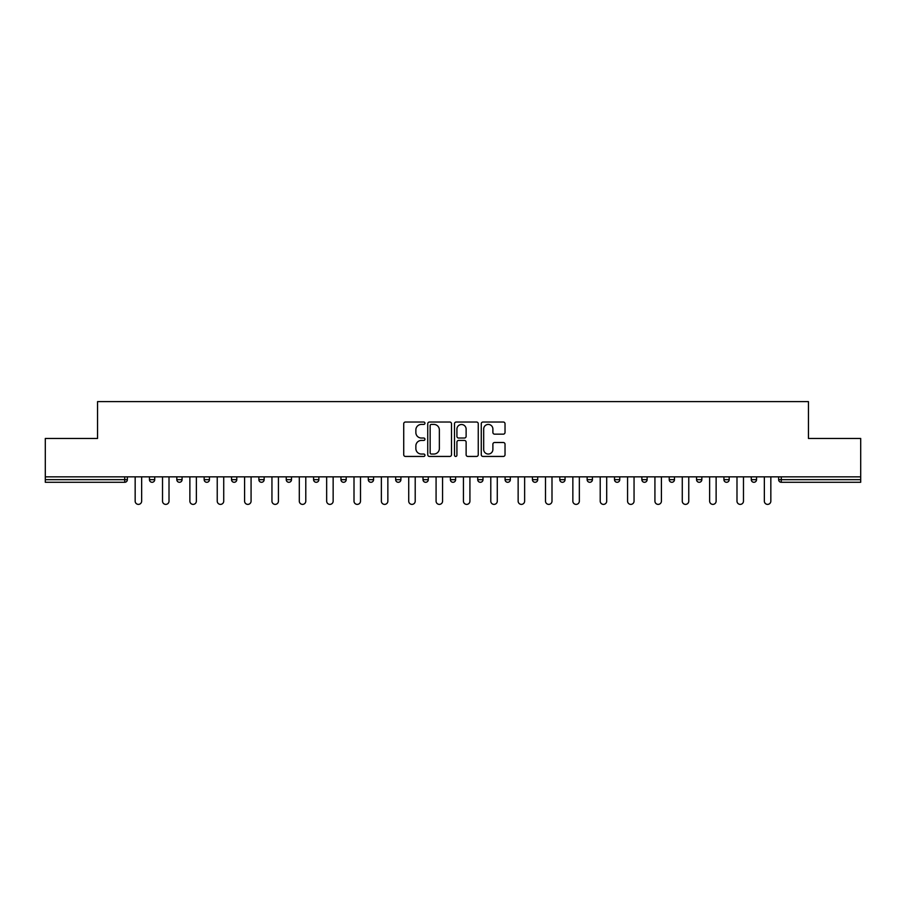 <?xml version="1.0" encoding="UTF-8"?>
<svg xmlns="http://www.w3.org/2000/svg" width="906" height="906" viewBox="0 0 906 906"><rect width="100%" height="100%" fill="white"/><g stroke="black" fill="none" stroke-linecap="round" stroke-linejoin="round"><path stroke-width="1.36" d="M424.948 423.227A1.2 1.2 0 0 0 423.736 422.026L405.446 422.026A1.721 1.721 0 0 0 403.725 423.748L403.725 454.721A1.721 1.721 0 0 0 405.446 456.443L423.736 456.443A1.2 1.2 0 0 0 424.948 455.242A1.2 1.2 0 0 0 423.736 454.042L421.369 454.042A5.504 5.504 0 0 1 415.865 448.527L415.865 445.945A5.504 5.504 0 0 1 421.369 440.441L423.736 440.441A1.2 1.2 0 0 0 424.948 439.24A1.2 1.2 0 0 0 423.736 438.028L421.369 438.028A5.504 5.504 0 0 1 415.865 432.524L415.865 429.942A5.504 5.504 0 0 1 421.369 424.427L423.736 424.427A1.2 1.2 0 0 0 424.948 423.227M503.306 434.155A1.721 1.721 0 0 0 505.027 432.434L505.027 423.748A1.721 1.721 0 0 0 503.306 422.026L482.989 422.026A1.721 1.721 0 0 0 481.267 423.748L481.267 454.721A1.721 1.721 0 0 0 482.989 456.443L503.306 456.443A1.721 1.721 0 0 0 505.027 454.721L505.027 444.223A1.721 1.721 0 0 0 503.306 442.502L494.608 442.502A1.721 1.721 0 0 0 492.887 444.223L492.887 449.433A4.609 4.609 0 0 1 488.289 454.042A4.609 4.609 0 0 1 483.679 449.433L483.679 429.036A4.609 4.609 0 0 1 488.289 424.427A4.609 4.609 0 0 1 492.887 429.036L492.887 432.434A1.721 1.721 0 0 0 494.608 434.155L503.306 434.155M45.3 476.85L45.3 438.447L97.554 438.447L97.554 401.618L808.446 401.618L808.446 438.447L860.7 438.447L860.7 476.85L45.3 476.85L45.3 479.659L124.734 479.659L124.734 476.85M451.494 423.748A1.721 1.721 0 0 0 449.772 422.026L429.467 422.026A1.721 1.721 0 0 0 427.745 423.748L427.745 454.721A1.721 1.721 0 0 0 429.467 456.443L449.772 456.443A1.721 1.721 0 0 0 451.494 454.721L451.494 423.748M456.228 422.026L476.533 422.026A1.721 1.721 0 0 1 478.255 423.748L478.255 454.721A1.721 1.721 0 0 1 476.533 456.443L467.847 456.443A1.721 1.721 0 0 1 466.126 454.721L466.126 442.162A1.721 1.721 0 0 0 464.404 440.441L458.64 440.441A1.721 1.721 0 0 0 456.918 442.162L456.918 455.242A1.2 1.2 0 0 1 455.707 456.443A1.2 1.2 0 0 1 454.506 455.242L454.506 423.748A1.721 1.721 0 0 1 456.228 422.026M124.734 482.286A2.627 2.627 0 0 0 127.361 479.659L124.734 479.659L124.734 482.286A2.627 2.627 0 0 0 127.361 479.659L127.361 476.85L127.361 479.659A2.627 2.627 0 0 1 124.734 482.286L45.3 482.286L45.3 479.659M860.7 476.85L860.7 482.286L781.266 482.286A2.627 2.627 0 0 1 778.639 479.659L778.639 476.85M149.456 476.85L149.456 479.659L149.456 476.85M152.095 482.286A2.627 2.627 0 0 1 149.456 479.659A2.627 2.627 0 0 0 152.095 482.286A2.627 2.627 0 0 0 154.722 479.659L154.722 476.85L154.722 479.659A2.627 2.627 0 0 1 152.095 482.286A2.627 2.627 0 0 1 149.456 479.659L154.722 479.659A2.627 2.627 0 0 1 152.095 482.286M176.817 479.659A2.627 2.627 0 0 0 179.445 482.286A2.627 2.627 0 0 0 182.072 479.659L182.072 476.85L182.072 479.659L176.817 479.659A2.627 2.627 0 0 0 179.445 482.286A2.627 2.627 0 0 1 176.817 479.659L176.817 476.85M204.167 476.85L204.167 479.659L204.167 476.85M209.433 476.85L209.433 479.659L209.433 476.85M236.783 476.85L236.783 479.659L231.528 479.659A2.627 2.627 0 0 0 234.156 482.286A2.627 2.627 0 0 1 231.528 479.659L231.528 476.85M258.878 479.659A2.627 2.627 0 0 0 261.517 482.286A2.627 2.627 0 0 0 264.144 479.659A2.627 2.627 0 0 1 261.517 482.286A2.627 2.627 0 0 0 264.144 479.659L264.144 476.85L264.144 479.659L258.878 479.659A2.627 2.627 0 0 0 261.517 482.286A2.627 2.627 0 0 1 258.878 479.659L258.878 476.85M286.239 476.85L286.239 479.659L286.239 476.85M291.494 476.85L291.494 479.659L291.494 476.85M313.589 476.85L313.589 479.659L313.589 476.85M318.855 476.85L318.855 479.659L318.855 476.85M340.95 479.659A2.627 2.627 0 0 0 343.578 482.286A2.627 2.627 0 0 0 346.205 479.659A2.627 2.627 0 0 1 343.578 482.286A2.627 2.627 0 0 0 346.205 479.659L346.205 476.85L346.205 479.659L340.95 479.659A2.627 2.627 0 0 0 343.578 482.286A2.627 2.627 0 0 1 340.95 479.659L340.95 476.85M368.3 476.85L368.3 479.659L368.3 476.85M373.566 476.85L373.566 479.659L373.566 476.85M395.662 476.85L395.662 479.659L395.662 476.85M400.916 476.85L400.916 479.659A2.627 2.627 0 0 1 398.289 482.286A2.627 2.627 0 0 1 395.662 479.659L400.916 479.659A2.627 2.627 0 0 1 398.289 482.286M423.011 476.85L423.011 479.659L423.011 476.85M428.278 476.85L428.278 479.659L428.278 476.85M455.627 476.85L455.627 479.659A2.627 2.627 0 0 1 453 482.286A2.627 2.627 0 0 1 450.373 479.659L450.373 476.85M477.722 476.85L477.722 479.659L477.722 476.85M482.989 476.85L482.989 479.659L482.989 476.85M510.338 476.85L510.338 479.659A2.627 2.627 0 0 1 507.711 482.286A2.627 2.627 0 0 1 505.084 479.659L505.084 476.85M537.7 476.85L537.7 479.659A2.627 2.627 0 0 1 535.061 482.286A2.627 2.627 0 0 1 532.434 479.659L532.434 476.85M565.05 476.85L565.05 479.659A2.627 2.627 0 0 1 562.422 482.286A2.627 2.627 0 0 1 559.795 479.659L559.795 476.85M592.411 476.85L592.411 479.659A2.627 2.627 0 0 1 589.772 482.286A2.627 2.627 0 0 1 587.145 479.659L587.145 476.85M614.506 476.85L614.506 479.659L614.506 476.85M619.761 476.85L619.761 479.659A2.627 2.627 0 0 1 617.133 482.286A2.627 2.627 0 0 1 614.506 479.659L619.761 479.659A2.627 2.627 0 0 1 617.133 482.286M647.122 476.85L647.122 479.659A2.627 2.627 0 0 1 644.483 482.286A2.627 2.627 0 0 1 641.856 479.659L641.856 476.85M669.217 476.85L669.217 479.659L669.217 476.85M674.472 476.85L674.472 479.659L674.472 476.85M696.567 476.85L696.567 479.659L696.567 476.85M701.833 476.85L701.833 479.659A2.627 2.627 0 0 1 699.194 482.286A2.627 2.627 0 0 1 696.567 479.659A2.627 2.627 0 0 0 699.194 482.286A2.627 2.627 0 0 1 696.567 479.659L701.833 479.659A2.627 2.627 0 0 1 699.194 482.286M726.555 482.286A2.627 2.627 0 0 0 729.183 479.659L729.183 476.85L729.183 479.659A2.627 2.627 0 0 1 726.555 482.286A2.627 2.627 0 0 1 723.928 479.659L723.928 476.85M751.278 476.85L751.278 479.659L751.278 476.85M756.544 476.85L756.544 479.659L756.544 476.85M206.806 482.286A2.627 2.627 0 0 1 204.167 479.659A2.627 2.627 0 0 0 206.806 482.286A2.627 2.627 0 0 0 209.433 479.659A2.627 2.627 0 0 1 206.806 482.286A2.627 2.627 0 0 1 204.167 479.659L209.433 479.659A2.627 2.627 0 0 1 206.806 482.286M236.783 479.659A2.627 2.627 0 0 1 234.156 482.286A2.627 2.627 0 0 0 236.783 479.659A2.627 2.627 0 0 1 234.156 482.286A2.627 2.627 0 0 1 231.528 479.659M288.867 482.286A2.627 2.627 0 0 1 286.239 479.659A2.627 2.627 0 0 0 288.867 482.286A2.627 2.627 0 0 0 291.494 479.659A2.627 2.627 0 0 1 288.867 482.286A2.627 2.627 0 0 1 286.239 479.659L291.494 479.659A2.627 2.627 0 0 1 288.867 482.286M316.228 482.286A2.627 2.627 0 0 1 313.589 479.659L318.855 479.659A2.627 2.627 0 0 1 316.228 482.286A2.627 2.627 0 0 0 318.855 479.659A2.627 2.627 0 0 1 316.228 482.286M370.939 482.286A2.627 2.627 0 0 1 368.3 479.659A2.627 2.627 0 0 0 370.939 482.286A2.627 2.627 0 0 0 373.566 479.659A2.627 2.627 0 0 1 370.939 482.286A2.627 2.627 0 0 1 368.3 479.659L373.566 479.659M425.65 482.286A2.627 2.627 0 0 1 423.011 479.659A2.627 2.627 0 0 0 425.65 482.286A2.627 2.627 0 0 0 428.278 479.659A2.627 2.627 0 0 1 425.65 482.286A2.627 2.627 0 0 1 423.011 479.659L428.278 479.659M480.35 482.286A2.627 2.627 0 0 1 477.722 479.659A2.627 2.627 0 0 0 480.35 482.286A2.627 2.627 0 0 0 482.989 479.659A2.627 2.627 0 0 1 480.35 482.286A2.627 2.627 0 0 1 477.722 479.659L482.989 479.659M671.844 482.286A2.627 2.627 0 0 1 669.217 479.659L674.472 479.659A2.627 2.627 0 0 1 671.844 482.286A2.627 2.627 0 0 0 674.472 479.659A2.627 2.627 0 0 1 671.844 482.286M753.905 482.286A2.627 2.627 0 0 1 751.278 479.659L756.544 479.659A2.627 2.627 0 0 1 753.905 482.286A2.627 2.627 0 0 0 756.544 479.659M431.358 424.427A1.2 1.2 0 0 0 430.146 425.639L430.146 452.83A1.2 1.2 0 0 0 431.358 454.042L433.849 454.042A5.504 5.504 0 0 0 439.365 448.527L439.365 429.942A5.504 5.504 0 0 0 433.849 424.427L431.358 424.427M466.126 429.127A4.609 4.609 0 0 0 461.516 424.518A4.609 4.609 0 0 0 456.918 429.127L456.918 436.307A1.721 1.721 0 0 0 458.64 438.028L464.404 438.028A1.721 1.721 0 0 0 466.126 436.307L466.126 429.127M135.164 476.85L135.164 501.131A3.239 3.239 0 0 0 138.414 504.382A3.239 3.239 0 0 0 141.653 501.131L141.653 476.85M162.525 476.85L162.525 501.131A3.239 3.239 0 0 0 165.764 504.382A3.239 3.239 0 0 0 169.014 501.131L169.014 476.85M189.875 476.85L189.875 501.131A3.239 3.239 0 0 0 193.125 504.382A3.239 3.239 0 0 0 196.364 501.131L196.364 476.85M217.236 476.85L217.236 501.131A3.239 3.239 0 0 0 220.475 504.382A3.239 3.239 0 0 0 223.725 501.131L223.725 476.85M244.586 476.85L244.586 501.131A3.239 3.239 0 0 0 247.836 504.382A3.239 3.239 0 0 0 251.075 501.131L251.075 476.85M271.947 476.85L271.947 501.131A3.239 3.239 0 0 0 275.186 504.382A3.239 3.239 0 0 0 278.436 501.131L278.436 476.85M299.297 476.85L299.297 501.131A3.239 3.239 0 0 0 302.547 504.382A3.239 3.239 0 0 0 305.786 501.131L305.786 476.85M326.658 476.85L326.658 501.131A3.239 3.239 0 0 0 329.897 504.382A3.239 3.239 0 0 0 333.148 501.131L333.148 476.85M354.008 476.85L354.008 501.131A3.239 3.239 0 0 0 357.258 504.382A3.239 3.239 0 0 0 360.497 501.131L360.497 476.85M381.369 476.85L381.369 501.131A3.239 3.239 0 0 0 384.608 504.382A3.239 3.239 0 0 0 387.859 501.131L387.859 476.85M408.719 476.85L408.719 501.131A3.239 3.239 0 0 0 411.97 504.382A3.239 3.239 0 0 0 415.208 501.131L415.208 476.85M436.08 476.85L436.08 501.131A3.239 3.239 0 0 0 439.319 504.382A3.239 3.239 0 0 0 442.57 501.131L442.57 476.85M463.43 476.85L463.43 501.131A3.239 3.239 0 0 0 466.681 504.382A3.239 3.239 0 0 0 469.92 501.131L469.92 476.85M490.792 476.85L490.792 501.131A3.239 3.239 0 0 0 494.03 504.382A3.239 3.239 0 0 0 497.281 501.131L497.281 476.85M518.141 476.85L518.141 501.131A3.239 3.239 0 0 0 521.392 504.382A3.239 3.239 0 0 0 524.631 501.131L524.631 476.85M545.503 476.85L545.503 501.131A3.239 3.239 0 0 0 548.742 504.382A3.239 3.239 0 0 0 551.992 501.131L551.992 476.85M572.852 476.85L572.852 501.131A3.239 3.239 0 0 0 576.103 504.382A3.239 3.239 0 0 0 579.342 501.131L579.342 476.85M600.214 476.85L600.214 501.131A3.239 3.239 0 0 0 603.453 504.382A3.239 3.239 0 0 0 606.703 501.131L606.703 476.85M627.564 476.85L627.564 501.131A3.239 3.239 0 0 0 630.814 504.382A3.239 3.239 0 0 0 634.053 501.131L634.053 476.85M654.925 476.85L654.925 501.131A3.239 3.239 0 0 0 658.164 504.382A3.239 3.239 0 0 0 661.414 501.131L661.414 476.85M682.275 476.85L682.275 501.131A3.239 3.239 0 0 0 685.525 504.382A3.239 3.239 0 0 0 688.764 501.131L688.764 476.85M709.636 476.85L709.636 501.131A3.239 3.239 0 0 0 712.875 504.382A3.239 3.239 0 0 0 716.125 501.131L716.125 476.85M736.986 476.85L736.986 501.131A3.239 3.239 0 0 0 740.236 504.382A3.239 3.239 0 0 0 743.475 501.131L743.475 476.85M764.347 476.85L764.347 501.131A3.239 3.239 0 0 0 767.586 504.382A3.239 3.239 0 0 0 770.836 501.131L770.836 476.85M781.266 476.85L781.266 479.659L860.7 479.659M778.639 479.659L781.266 479.659L781.266 482.286M179.445 482.286A2.627 2.627 0 0 0 182.072 479.659M453 482.286A2.627 2.627 0 0 0 455.627 479.659L450.373 479.659M507.711 482.286A2.627 2.627 0 0 0 510.338 479.659L505.084 479.659M535.061 482.286A2.627 2.627 0 0 0 537.7 479.659L532.434 479.659M562.422 482.286A2.627 2.627 0 0 0 565.05 479.659L559.795 479.659M589.772 482.286A2.627 2.627 0 0 0 592.411 479.659L587.145 479.659M644.483 482.286A2.627 2.627 0 0 0 647.122 479.659L641.856 479.659M729.183 479.659L723.928 479.659"/></g></svg>
